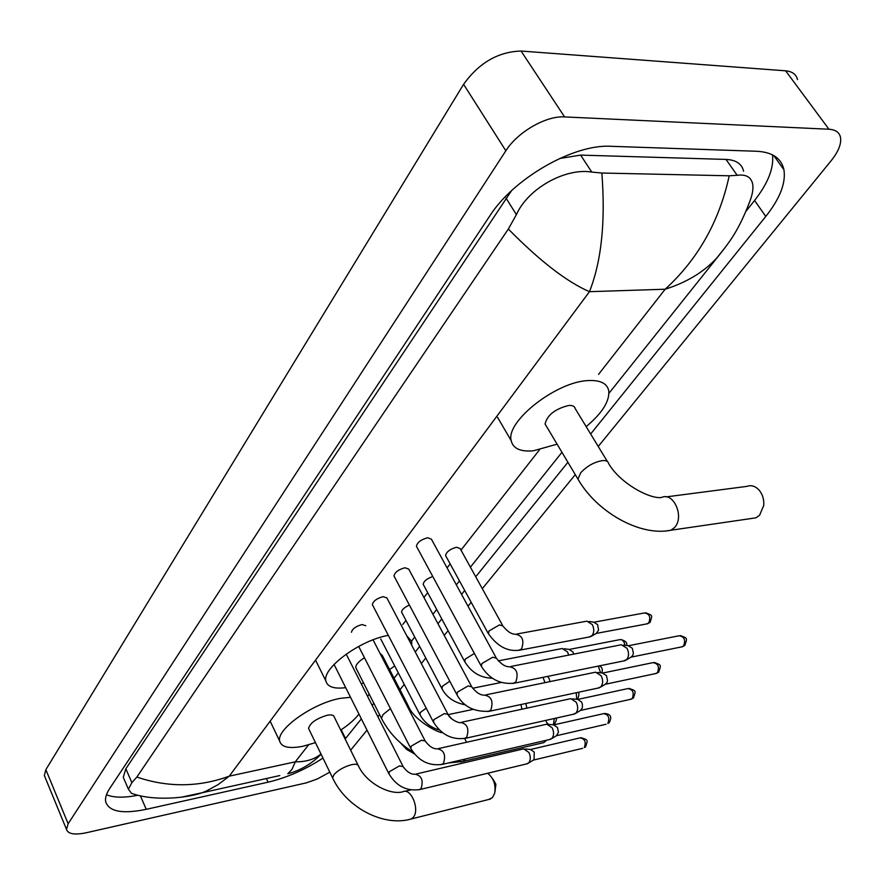 <?xml version="1.0" encoding="UTF-8"?>
<svg xmlns="http://www.w3.org/2000/svg" width="885" height="885" viewBox="0 0 885 885"><rect width="100%" height="100%" fill="white"/><g stroke="black" fill="none" stroke-linecap="round" stroke-linejoin="round"><path stroke-width="1.33" d="M751.243 518.522L755.912 517.836L759.595 515.247L763.722 505.457C764.153 499.627 762.671 494.582 759.286 490.334C755.458 486.097 751.265 484.781 746.73 486.407L666.25 496.883M607.364 461.483L575.228 408.649C574.719 406.292 572.54 405.23 568.679 405.485C555.072 408.914 547.195 415.098 545.072 424.015L546.322 426.127M557.096 444.17L533.345 450.808C520.391 451.925 513.001 448.529 511.165 440.619C505.612 421.592 556.167 381.656 588.094 380.583C600.318 379.953 607.221 383.393 608.78 390.893C609.632 401.37 602.099 413.284 586.169 426.625M541.487 743.168L543.777 742.637L546.653 740.192M364.476 657.754C358.591 661.438 355.681 664.723 355.77 667.622L356.345 668.75M345.714 687.667C333.955 689.105 327.35 686.86 325.879 680.941C322.107 668.109 360.118 640.132 388.327 635.353M407.731 704.748L382.298 655.431L380.052 653.418M406.735 635.74L411.735 641.492L411.613 645.032M394.688 665.907L389.599 669.591M363.558 682.988L361.246 683.817M547.561 724.162L545.691 720.423M546.93 722.68L548.302 724.284M488.631 799.498L492.381 797.662L494.615 793.425C495.998 785.227 493.863 778.645 488.21 773.7L487.547 773.291M358.038 765.127L334.187 716.883C333.711 715.036 331.377 714.494 327.196 715.257C316.266 718.565 310.06 722.957 308.555 728.443L309.02 729.384M315.458 742.637L303.046 746.243C289.185 748.942 281.386 747.228 279.671 741.099C276.12 729.317 313.213 703.011 340.371 698.353L350.548 697.303M358.923 714.018C354.929 719.361 348.856 724.704 340.703 730.059M493.166 779.408L495.899 784.287L495.025 791.378M496.009 657.5L431.393 539.164L427.643 537.759C421.061 539.518 417.322 542.339 416.404 546.222L416.857 547.052M511.01 666.438L621.314 644.756L627 648.307C629.135 652.688 629.025 656.449 626.668 659.591L623.593 660.951M623.582 645.077L628.206 645.718L632.321 648.274L633.383 653.307L632.686 655.553L630.983 657.168M471.406 686.196L408.726 569.077L404.954 567.75C398.515 569.509 394.854 572.241 393.969 575.947L394.378 576.71M485.998 694.836L595.572 672.18L601.158 675.753C603.227 680.078 603.128 683.762 600.86 686.804L598.017 688.087M597.663 672.445L602.442 673.054L606.479 675.62L607.508 680.565L606.856 682.755L605.251 684.282M447.721 713.819L386.867 597.906L383.083 596.667C376.778 598.426 373.193 601.07 372.331 604.599L372.707 605.318M461.926 722.182L570.748 698.652L576.235 702.225C578.237 706.495 578.148 710.102 575.958 713.056L573.325 714.261M577.651 699.305L581.545 701.993L582.418 704.36L582.33 708L580.416 710.456M365.782 625.728L361.987 624.567C355.803 626.314 352.296 628.881 351.467 632.255M438.739 748.533L546.797 724.195L552.163 727.78C554.121 731.995 554.043 735.535 551.93 738.389L549.474 739.539M548.567 724.372L553.59 724.881L557.473 727.459L558.468 732.249L556.444 735.723L606.059 724.262M416.381 773.955L523.654 748.865L528.92 752.46C530.823 756.631 530.746 760.093 528.71 762.87L526.431 763.943M525.292 749.02L530.414 749.473L534.219 752.062L534.064 759.551L533.279 760.126L582.629 748.323M502.503 625.241L460.111 548.523L456.572 547.24C450.166 548.999 446.494 551.753 445.564 555.503L445.985 556.289M517.094 633.959L586.899 621.159L592.286 624.578C594.344 628.859 594.244 632.554 591.999 635.684L588.912 637.056M589.056 621.48L593.735 622.177L597.629 624.644L598.57 630.175L596.247 633.45M432.798 576.533C426.957 578.58 423.76 581.179 423.185 584.299L423.572 585.029M498.299 660.863L562.24 648.495L567.539 651.924L568.734 655.143M564.232 648.76L569.055 649.413L572.883 651.891L573.734 654.159M409.412 605.086C404.456 607.276 401.845 609.621 401.58 612.099L401.934 612.763M543.025 677.346L545.005 682.689M547.527 676.428L548.988 678.187L549.994 681.66M525.845 703.486L526.874 708.177M520.933 704.537L521.962 709.239M45.046 777.218L44.35 775.525L45.854 769.673L463.596 84.307C479.039 62.813 498.2 51.728 521.066 51.042L785.637 70.822C792.263 71.431 796.223 74.351 797.529 79.584M329.806 772.14L317.416 778.933L306.442 782.838L86.232 832.763C74.594 835.163 68.012 834.046 66.497 829.389L68.145 823.747L505.844 150.782C517.537 132.064 546.1 115.581 564.597 116.92L828.946 129.232C835.528 129.653 839.389 132.385 840.507 137.429C841.524 143.89 838.405 151.656 831.159 160.716L598.227 446.471M575.272 474.637L482.303 588.691M471.196 602.32L468.01 606.225M448.087 630.673L444.226 635.408M425.785 658.02L421.315 663.518M404.268 684.426L399.965 689.703M379.61 714.671L377.906 716.761M367.01 730.136L350.659 750.192M590.649 434.004L765.779 216.438C779.939 198.594 785.991 183.018 783.933 169.721C781.422 158.282 772.373 152.132 756.786 151.269L610.849 146.302C573.524 143.934 513.477 178.538 489.814 215.885L109.674 788.535C106.344 793.602 105.016 797.993 105.68 801.71C108.955 811.678 122.473 814.211 146.246 809.321L268.1 782.174C286.928 777.694 305.214 769.662 322.97 758.08M345.128 739.008L361.357 718.863M372.176 705.422L373.868 703.321M394.057 678.242L398.327 672.943M415.231 651.935L419.667 646.415M437.964 623.704L441.781 618.947M461.55 594.388L464.702 590.472M475.732 576.777L567.904 462.269M106.465 794.752C113.512 797.684 123.635 797.927 136.832 795.471M746.044 211.227L754.573 200.475C768.014 183.295 773.988 168.084 772.505 154.853M511.475 190.773L125.858 768.777L123.28 777.329L124.331 779.751M743.599 171.248C741.895 163.858 736.032 159.908 726.021 159.422L580.615 155.107L559.663 158.492M729.218 175.794L737.172 175.296C746.055 174.146 751.232 177.1 752.692 184.146C753.445 188.682 752.504 194.368 749.894 201.194C738.278 231.77 728.742 243.176 716.806 257.944C703.896 271.983 686.683 282.415 665.177 289.229C697.933 259.261 719.273 221.449 729.218 175.794L601.844 173.029C605.617 221.637 601.49 261.186 589.465 291.685C566.842 281.873 539.795 260.986 508.344 229.027L136.865 777.052C167.907 787.606 198.705 787.307 229.259 776.167L218.031 784.663L206.282 791.057L202.289 792.706L181.137 797.241M279.815 775.559L202.278 792.717C186.337 798.137 154.255 801.445 131.533 793.358L128.413 789.21L131.865 782.639L136.865 777.052M508.344 229.027L516.386 214.635C528.566 187.476 566.455 167.663 591.777 172.088L601.844 173.029M321.089 754.219C311.553 763.91 300.458 770.437 287.791 773.789L292.094 769.176L295.291 761.83C306.022 761.941 314.584 759.33 320.978 753.987M723.698 249.448L608.968 393.283M545.072 424.015L577.982 479.161C596.457 511.63 639.545 536.62 670.797 530.281L674.447 527.615C684.846 517.271 673.585 491.363 661.471 497.503C649.856 499.251 619.987 483.343 608.592 463.497C608.161 461.24 606.015 460.288 602.154 460.642C593.946 462.147 586.777 466.218 580.66 472.833L577.982 479.161L579.177 481.152M755.912 517.836L666.04 530.945M390.451 708.631L383.083 714.538L381.468 718.321L382.01 719.394M464.736 738.544L466.528 742.294M465.787 758.932L462.977 761.432L460.687 761.952M442.489 732.614C439.071 733.466 413.549 720.235 408.295 705.843L406.115 703.995M308.555 728.443L332.594 777.871C346.068 807.208 383.194 827.154 411.171 819.001L412.985 817.618C420.386 810.394 411.005 787.064 402.675 791.832C390.141 795.35 366.512 783.325 358.491 766.023C358.071 764.286 355.759 763.832 351.566 764.695C344.176 766.72 338.313 770.016 333.999 774.585L332.594 777.871L333.026 778.767M490.533 799.022L409.29 819.466M628.682 645.696L678.939 635.795C684.326 636.503 685.853 639.91 683.541 645.995L681.284 646.968M685.012 645.176L683.541 645.995M512.703 683.497L515.756 682.125C518.754 673.098 516.619 667.987 509.351 666.77C505.213 666.847 500.899 664.004 496.408 658.23L492.779 657.223L481.882 663.518L481.396 666.394M602.862 673.02L652.931 662.655C658.152 663.396 659.657 666.748 657.433 672.711L655.342 673.64M658.894 671.881L657.433 672.711M487.923 711.573L490.744 710.279C493.609 701.451 491.529 696.406 484.482 695.145C480.334 695.3 476.097 692.535 471.771 686.871L468.121 685.93L457.445 692.103L456.97 694.78M577.96 699.393L627.808 688.596C632.886 689.36 634.357 692.667 632.222 698.519L630.286 699.382M633.682 697.668L632.222 698.519M464.05 738.61L466.649 737.382C469.393 728.753 467.357 723.786 460.543 722.481C460.532 723.709 450.222 719.936 448.042 714.438L444.37 713.587L433.904 719.616L433.451 722.116M553.922 724.848L603.537 713.653C608.471 714.438 609.909 717.702 607.851 723.443L609.046 722.857L607.851 723.443M609.311 722.58L609.046 722.857C612.298 717.115 610.805 713.974 604.588 713.443M441.029 764.662L443.44 763.512C446.073 755.06 444.082 750.17 437.467 748.821C433.307 749.097 429.225 746.486 425.187 740.999L421.492 740.225L411.226 746.144L410.795 748.478M530.712 749.451L580.073 737.88C584.863 738.698 586.279 741.918 584.299 747.537L585.494 746.94L584.299 747.537M585.759 746.674L585.494 746.94C588.248 739.152 587.872 740.125 581.036 737.67M418.815 789.796L421.05 788.701C423.572 780.437 421.625 775.614 415.209 774.22C411.06 774.552 407.045 772.008 403.14 766.62L399.434 765.912L389.356 771.709L388.946 773.888M594.211 622.155L644.357 612.973C649.49 613.703 650.951 617.033 648.738 622.974L646.481 623.958M650.276 622.111L648.738 622.974M518.466 650.386L521.553 648.993C524.462 640.331 522.438 635.419 515.468 634.246C511.453 634.268 507.271 631.503 502.901 625.961L499.439 624.91L488.951 630.994L488.476 633.881M569.486 649.391L619.411 639.733C622.299 639.213 624.146 641.061 624.943 645.265M474.393 653.451L465.267 659.126L464.813 661.825M598.249 666.106L600.638 672.821M449.79 681.24L442.434 686.251L442.002 688.784M576.235 692.734L576.721 699.327M426.194 708.166L420.397 712.425L419.988 714.792M448.54 715.268L451.804 718.952M554.275 718.509L553.49 724.262L552.793 724.804M555.017 723.355L553.49 724.262M598.525 374.388L665.177 289.229L589.465 291.685L229.259 776.167L295.291 761.83L308.566 744.86M402.797 624.478L405.972 620.418M423.926 597.475L427.676 592.684M447.08 567.893L450.177 563.933M460.997 550.116L539.463 449.857M68.145 823.747L45.854 769.673M828.946 129.232L785.637 70.822M564.597 116.92L521.066 51.042M505.844 150.782L463.596 84.307M140.538 796.168L146.246 809.321M754.573 200.475L765.779 216.438M341.19 729.749L345.526 738.521M266.396 778.523L268.1 782.174M726.021 159.422L737.172 175.296M125.858 768.777L131.865 782.639M505.988 198.03L516.386 214.635M580.615 155.107L591.777 172.088M511.165 440.619L497.58 417.355M448.23 763.003L462.977 761.432L543.777 742.637M355.77 667.622L381.468 718.321C388.626 732.293 399.168 743.566 413.085 752.15M325.879 680.941L315.536 660.121M279.671 741.099L270.157 721.153M404.578 791.367L410.64 789.918M680.322 635.563C687.125 638.306 687.733 637.421 684.747 645.431L682.501 646.725L631.049 657.135M416.404 546.222L480.998 665.664C488.951 678.872 500.08 684.702 514.384 683.165L625.253 660.608M631.735 656.714L626.193 660.033M654.181 662.422C661.062 665.155 661.526 664.104 658.628 672.146L656.46 673.396L605.296 684.26M393.969 575.947L456.616 694.106C463.01 706.462 473.951 712.182 489.46 711.252L599.543 687.756M605.937 683.873L600.417 687.214M628.958 688.375C635.784 690.964 636.282 689.99 633.417 697.933L631.304 699.161L580.449 710.445M372.331 604.599L433.13 721.496C440.962 734.539 451.737 740.137 465.455 738.3L574.719 713.952M577.584 699.415L572.672 698.862M581.047 710.069L575.549 713.443M358.679 646.404L410.496 747.902C418.151 760.79 428.749 766.288 442.312 764.375L550.769 739.24M373.05 639.822L424.888 740.424M557.019 735.358L551.543 738.754M334.054 664.425L388.681 773.357C396.159 786.112 406.591 791.5 419.999 789.52L527.615 763.667M346.201 654.103L402.874 766.078M533.81 759.795L528.345 763.202M645.696 612.763C652.422 615.573 652.787 614.644 650.021 622.376L647.665 623.737L596.357 633.406M445.564 555.503L488.077 633.173C497.193 646.459 507.879 652.09 520.115 650.088L590.538 636.746M597.01 633.007L591.423 636.215M620.628 639.534C625.54 640.74 627.531 642.731 626.602 645.497M423.185 584.299L464.459 661.161C470.975 672.224 480.301 677.921 492.414 678.253M599.211 665.907C601.966 666.836 602.884 669.193 601.966 672.987M401.58 612.099L441.67 688.165C446.25 697.192 454.215 702.767 465.565 704.891M472.645 688.242L501.131 682.49M577.772 692.402C579.343 692.667 579.277 695.002 577.54 699.415M380.727 638.937L419.689 714.217C424.015 722.271 430.63 727.547 439.524 730.07M448.164 714.637L472.977 709.405M556.012 718.122C556.82 718.609 556.399 720.445 554.762 723.62L552.837 724.804M414.468 753.909L406.713 749.462L400.606 742.98M66.497 829.389L44.35 775.525M773.733 155.528L783.933 169.721M123.28 777.329L128.413 789.21M561.942 452.29L470.411 567.163M459.47 580.903L456.328 584.841M436.703 609.477L432.898 614.245M414.733 637.045L411.625 640.95M369.222 694.161L367.541 696.274"/></g></svg>
